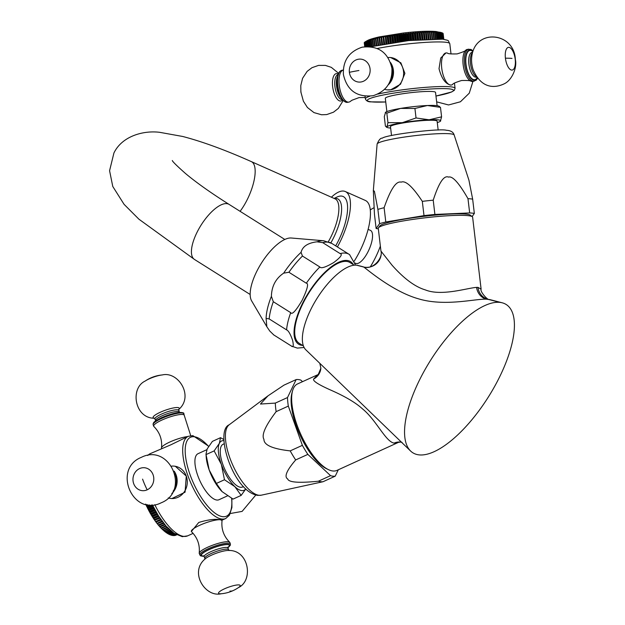 <?xml version="1.0" encoding="UTF-8"?>
<svg xmlns="http://www.w3.org/2000/svg" width="625" height="625" viewBox="0 0 625 625"><rect width="100%" height="100%" fill="white"/><g stroke="black" fill="none" stroke-linecap="round" stroke-linejoin="round"><path stroke-width="0.94" d="M414 40.047L413.141 32.781L414.273 33.031L415.094 39.953M451.305 85.023L450.539 85.047A16.258 6.734 -99.5 0 1 441.742 68.258A16.258 6.734 80.5 0 1 445.977 52.953L440.719 58.039L439.023 68.703C441.523 78.336 445.367 83.781 450.539 85.047A16.258 6.734 -99.5 0 0 451.32 85.023L451.281 85.031M390.672 57.539L400.852 62.828L404.898 73.375L400.531 84.211L390.812 89.758L387.242 89.875M386.875 111.594L385.312 98.328A25.289 2.633 -6.7 0 1 404.766 93.445A25.289 2.633 -6.7 0 1 433.125 91.586A25.289 2.633 173.3 0 1 435.539 92.406L437.102 105.672M385.523 112.305A27.094 2.82 -6.7 0 1 385.586 112.258A27.094 2.82 -6.7 0 1 400.594 108.414A27.094 2.82 -6.7 0 1 427.414 105.516A27.094 2.82 -6.7 0 1 438.508 106.016L439.617 106.477M390.633 128.062A27.094 2.82 -6.7 0 1 387.391 127.547A27.094 2.82 -6.7 0 1 386.969 126.812L387.953 122.641L386.836 113.148L400.594 108.414L414.922 108.469L427.414 105.516L440.477 107.352L438.93 106.742M387.953 122.641L402.281 122.688L416.039 117.961L414.922 108.469M416.039 117.961L429.102 119.789L441.594 116.844L440.477 107.352M385.586 112.258L384.305 116.711L385.422 126.203L386.969 126.812A27.094 2.82 -6.7 0 1 402.281 122.688A27.094 2.82 -6.7 0 1 429.102 119.789A27.094 2.82 -6.7 0 1 440.609 121.016A27.094 2.82 -6.7 0 1 440.312 121.297A27.094 2.82 -6.7 0 1 437.273 122.562M391.523 135.555L390.469 126.664A23.484 2.445 -6.7 0 1 408.539 122.125A23.484 2.445 -6.7 0 1 434.867 120.398A23.484 2.445 173.3 0 1 437.109 121.164L438.164 130.055M441.594 116.844L440.375 121.25M385.289 112.539L386.836 113.148M387.391 127.547L386.281 127.078L386.969 126.812M454.164 135.008C453.336 132.078 450.75 130.5 446.406 130.289C440.328 128.141 385.992 134.68 382.289 138.188C380.594 137.898 378.867 139.867 377.109 144.094A38.805 4.039 -6.7 0 1 407.359 136.633A38.805 4.039 -6.7 0 1 450.477 133.828A38.805 4.039 -6.7 0 1 454.164 135.008L468.938 180.211L472.656 199.156A52.383 5.453 173.3 0 0 470.578 198.859A52.383 5.453 -6.7 0 0 467.977 198.656C458.961 182.922 452.469 175.742 448.5 177.109C443.969 175.062 438.875 182.75 433.219 200.172L434.898 214.445A52.383 5.453 -6.7 0 0 424 215.625L385.797 221.992A52.383 5.453 -6.7 0 0 379.578 223.664L376.133 228.516A52.383 5.453 173.3 0 0 378.328 228.82M433.219 200.172A52.383 5.453 -6.7 0 0 422.312 201.352C412.594 186.617 405.547 180.219 401.164 182.156C396.219 180.703 390.531 189.227 384.117 207.719A52.383 5.453 -6.7 0 0 377.891 209.391L374.398 191.219L373.336 190.539L374.453 214.242L376.133 228.516M472.656 199.156L474.344 213.43A52.383 5.453 173.3 0 0 469.664 212.93L434.898 214.445M467.977 198.656L469.664 212.93M474.344 213.43L472.117 216.562M472.312 216.703L470.32 215.148A45.703 4.758 173.3 0 0 466.266 214.133A45.703 4.758 173.3 0 0 417.344 217.172A45.703 4.758 173.3 0 0 380.047 225.797L378.469 227.773A47.508 4.945 -6.7 0 1 417.242 218.805A47.508 4.945 -6.7 0 1 468.094 215.648A47.508 4.945 -6.7 0 1 472.312 216.703A47.508 4.945 -6.7 0 1 472.625 217.188L481.109 289.125L477.938 287.375L476.555 287.383C466.937 288.055 441.453 296.484 425.297 289.891C414.992 286.82 403.906 278.578 392.023 265.172L380.953 251.078L378.273 228.32A47.508 4.945 -6.7 0 1 378.469 227.773M377.891 209.391L379.578 223.664M384.117 207.719L385.797 221.992M422.312 201.352L424 215.625M362.977 266.742L363.438 266.969C362.445 265.148 390.445 290.859 418.203 298.734C444.578 306.82 474.82 298.742 486.172 299.18L489.82 299.594M305.961 349.93A49.852 19.477 -57.8 0 1 305.805 349.789A49.852 19.477 -57.8 0 1 315.734 300.484A49.852 19.477 -57.8 0 1 356.594 265.188A49.852 19.477 -57.8 0 1 357.922 265.43A49.852 19.477 -57.8 0 1 358.078 265.469M499.859 302.375A87.609 34.227 -57.8 0 1 502.187 302.797A87.609 34.227 -57.8 0 1 495.383 385.062A87.609 34.227 -57.8 0 1 419.109 454.883A87.609 34.227 -57.8 0 1 410.609 451.031A87.609 34.227 -57.8 0 1 428.055 364.398A87.609 34.227 -57.8 0 1 499.859 302.375L487.859 299.266A14.453 13.523 94.1 0 1 477.938 287.375M395.422 443.211A14.453 13.414 -91.9 0 1 400.164 442.102L394.109 443.102C385.578 441.703 376.164 419.805 362.359 408.758C355.742 402.758 345.539 396.688 331.734 390.531C318.625 384.766 312.602 380.938 313.656 379.031L317.516 374.836M400.094 440.875L320.273 363.766M303.414 345.922L299.211 343.281A47.688 18.633 -57.8 0 1 306.516 296.852A47.688 18.633 -57.8 0 1 346.586 261.414A47.688 18.633 -57.8 0 1 350.008 262.555L354.203 265.195M306.312 283.211C308.844 283.344 307.469 289.016 302.172 300.227C295.898 310.859 292.078 315.008 290.711 312.664L273.305 301.711L271.398 296.328C271.672 286.195 275.766 278.469 283.672 273.148L288.906 272.258L306.312 283.211A54.188 21.172 -57.8 0 1 319.867 266.992C321.062 268.734 325.656 267.266 333.656 262.594C340.68 257.32 342.836 254.32 340.125 253.594A54.188 21.172 -57.8 0 1 345.359 253.094A54.188 21.172 -57.8 0 1 349.25 254.398A54.188 21.172 -57.8 0 1 349.547 254.594L355.594 265.133M291.43 238.023A37.93 14.82 -57.8 0 0 291.266 238.008A37.93 14.82 -57.8 0 0 261.406 263.148A37.93 14.82 -57.8 0 0 251.664 300.945L266.852 326.742L266.094 318.391L269.172 318.922L286.578 329.875C288.359 330.516 290.352 333.953 292.562 340.203C293.805 345.859 293.359 347.766 291.234 345.93L273.477 334.75L291.531 346.125A54.188 21.172 -57.8 0 1 291.234 345.93M288.906 272.258A54.188 21.172 -57.8 0 1 302.461 256.039L301.055 252.367C302.547 246.445 307.859 242.93 316.992 241.82L322.719 242.641L340.125 253.594M302.461 256.039L319.867 266.992M266.852 326.742L269.758 331.023L273.828 334.977A54.188 21.172 122.2 0 0 274.125 335.172M335.68 245.859A37.93 13.773 -66 0 0 337.203 243.086A37.93 13.773 -66 0 0 347.602 207.687A37.93 13.773 -66 0 0 337 197.047L334.117 198.422M337.398 246.938A43.352 15.734 114 0 0 338.562 244.797A43.352 15.734 -66 0 0 345.32 191.539A43.352 15.734 -66 0 0 331.406 197.211M354.211 261.164A43.352 15.734 114 0 0 358.555 253.688A43.352 15.734 -66 0 0 365.312 200.43L345.32 191.539M354.922 263.023L355.742 263.383A18.062 6.555 114 0 0 367.602 252.562A18.062 6.555 -66 0 0 370.422 230.375L368.109 229.352M370.406 266.703A43.352 15.734 114 0 0 373.938 260.523A43.352 15.734 -66 0 0 380.367 246.109M374 207.773A43.352 15.734 -66 0 0 370.273 209.992M397.867 442.633L336.906 470.414A47.508 17.906 -114.5 0 1 332.898 470.992A47.508 17.906 -114.5 0 1 328.57 469.695A47.508 17.906 -114.5 0 1 300.914 434.609A47.508 17.906 -114.5 0 1 292.586 390.719A47.508 17.906 -114.5 0 1 297.508 383.953L317.531 374.836M267.945 395.875L260.453 404.047L275.328 403.094A52.383 19.75 -114.5 0 0 276.141 411.641C265.383 425.805 261.312 435.031 263.938 439.328C263.859 445.062 272.617 448.914 290.195 450.883A52.383 19.75 -114.5 0 0 295.68 459.93C286.672 470.453 284 476.781 287.664 478.914C288.672 482.406 298.906 483.172 318.367 481.219A52.383 19.75 -114.5 0 0 320.805 481.734A52.383 19.75 65.5 0 0 323.047 481.719L261.234 495.195A38.805 14.625 -114.5 0 1 259.094 495.289A38.805 14.625 -114.5 0 1 231.898 463.133A38.805 14.625 -114.5 0 1 229.164 424.805L267.945 395.875L283.969 385.141L296.148 379.586A52.383 19.75 65.5 0 1 300.828 380.086L302.516 381.672M318.367 481.219L330.547 475.664A52.383 19.75 65.5 0 0 335.227 476.164L338.305 469.781M330.547 475.664L307.859 454.383A52.383 19.75 -114.5 0 1 302.375 445.336L288.32 406.094A52.383 19.75 -114.5 0 1 287.508 397.547L296.148 379.586M292.586 390.719L292 392.797A45.703 17.227 65.5 0 0 300.008 435.023A45.703 17.227 65.5 0 0 326.617 468.766L328.57 469.695M275.328 403.094L287.508 397.547M276.141 411.641L288.32 406.094M290.195 450.883L302.375 445.336M295.68 459.93L307.859 454.383M323.047 481.719L335.227 476.164M224.031 443.836L223.133 444.25A23.484 8.852 -114.5 0 0 223.797 466.93A23.484 8.852 -114.5 0 0 240.625 487.273A23.484 8.852 65.5 0 0 242.609 486.984L243.508 486.578M245.766 488.883A27.094 10.211 -114.5 0 1 234.859 486.648A27.094 10.211 -114.5 0 1 221.352 464.391A27.094 10.211 -114.5 0 1 219.359 443.367A27.094 10.211 -114.5 0 1 223.773 440.617M245.82 488.93L241.156 495.398L234.859 486.648L224.477 479.75L221.352 464.391L214.148 450.898L219.359 443.367L220.5 437.695L212.398 441.383L207.188 448.914L206 454.078L206.172 456.664A27.094 10.211 -114.5 0 0 209.172 469.945L206.047 454.586L214.148 450.898M224.477 479.75L216.383 483.437L209.172 469.945A27.094 10.211 -114.5 0 0 222.109 491.641L216.383 483.437M241.156 495.398L233.062 499.094L222.117 491.648A27.094 10.211 -114.5 0 1 222.109 491.641L222.117 491.648M220.5 437.695L223.742 439.43M206.836 449.688L198.023 453.703A25.289 9.531 -114.5 0 0 198.742 478.133A25.289 9.531 -114.5 0 0 216.859 500.039A25.289 9.531 65.5 0 0 219 499.727L227.43 495.891M147.906 455.383A45.156 17.023 -114.5 0 1 150.203 453.664L170.945 444.766L188.266 436.32A45.156 17.023 -114.5 0 0 189.539 479.938A45.156 17.023 -114.5 0 0 221.898 519.055A45.156 17.023 -114.5 0 0 225.711 518.508L221.883 520.25M191.367 531.477A16.258 3.273 160.3 0 1 199.766 525.258A16.258 3.273 -19.7 0 1 220.375 519.75C215 518.781 207.797 519.688 198.766 522.469L191.367 531.477A16.258 3.273 160.3 0 0 191.562 531.758C197.461 537.68 200.008 544.805 199.211 553.125A16.258 3.273 160.3 0 0 199.242 553.461L200.586 555.867L204.055 556.281M175.281 466.25L186.273 476.062L185.078 492.188L171.852 498.578L170.852 498.477A16.258 14.695 -83.9 0 0 177.938 497.305A16.258 14.695 96.1 0 0 186.273 476.062A16.258 14.695 96.1 0 0 174.289 466.141L175.281 466.25M221.977 520.516A16.258 3.273 -19.7 0 0 220.375 519.75L221.977 520.516A16.258 3.273 -19.7 0 1 222.016 520.852C221.211 529.172 223.766 536.297 229.664 542.219A16.258 3.273 -19.7 0 1 229.852 542.5L230.391 544A16.258 3.273 160.3 0 0 208.18 548.75A16.258 3.273 160.3 0 0 199.781 554.961M149.641 504.922L146.625 506.297L146.32 505.484A39.742 14.984 -114.5 0 1 146.031 504.836L146.68 504.539M146.031 504.836L145.609 504.078M146.32 505.484L147.938 504.75M152.969 506.078L147.688 508.484L147.391 507.734A39.742 14.984 -114.5 0 1 147.086 507.102L151.766 504.969M147.086 507.102L146.625 506.297M147.391 507.734L152.617 505.359M154.07 508.234L148.797 510.641L148.508 509.953A39.742 14.984 -114.5 0 1 148.188 509.328L153.406 506.953M148.188 509.328L147.688 508.484M148.508 509.953L153.727 507.578M155.203 510.352L149.945 512.75L149.672 512.133A39.742 14.984 -114.5 0 1 149.336 511.516L154.547 509.141M149.336 511.516L148.797 510.641M149.672 512.133L154.883 509.758M156.375 512.414L151.133 514.805L150.875 514.258A39.742 14.984 -114.5 0 1 150.531 513.656L155.727 511.289M150.531 513.656L149.945 512.75M150.875 514.258L156.07 511.891M157.57 514.422L152.352 516.797L152.117 516.32A39.742 14.984 -114.5 0 1 151.758 515.734L156.938 513.375M151.758 515.734L151.133 514.805M152.117 516.32L157.289 513.961M158.781 516.359L153.602 518.719L153.383 518.312A39.742 14.984 -114.5 0 1 153.023 517.75L158.172 515.406M153.023 517.75L152.352 516.797M153.383 518.312L158.531 515.969M160.016 518.227L154.68 520.227A39.742 14.984 -114.5 0 1 154.305 519.695L159.43 517.359M154.305 519.695L153.602 518.719M161.258 520.008L155.992 522.062A39.742 14.984 -114.5 0 1 155.617 521.547L154.68 520.227L159.797 517.898M155.617 521.547L160.703 519.227M156.117 522.266L154.875 520.562M162.5 521.703L157.32 523.805A39.742 14.984 -114.5 0 1 156.938 523.32L155.992 522.062L161.07 519.75M156.938 523.32L161.984 521.016M157.391 523.906L156.164 522.328M163.742 523.305L158.656 525.445A39.742 14.984 -114.5 0 1 158.273 524.992L157.32 523.805L162.352 521.508M157.469 523.992L158.273 524.992L163.273 522.711M164.969 524.812L160 526.984A39.742 14.984 -114.5 0 1 159.617 526.562L158.656 525.445L163.641 523.18M166.188 526.211L161.344 528.414A39.742 14.984 -114.5 0 1 160.961 528.023L159.523 526.453L164.555 524.312M159.523 526.453L160 526.984L164.922 524.75M160.961 528.023L165.828 525.805M167.43 527.562L162.68 529.727A39.742 14.984 -114.5 0 1 162.305 529.367L167.078 527.188M162.305 529.367L161.406 528.391M168.648 528.805L164.008 530.922A39.742 14.984 -114.5 0 1 163.633 530.594L168.305 528.461M163.633 530.594L162.703 529.625M169.828 529.93L165.312 531.984A39.742 14.984 -114.5 0 1 164.945 531.695L169.492 529.617M164.945 531.695L163.992 530.75M170.953 530.93L166.602 532.914A39.742 14.984 -114.5 0 1 166.234 532.664L170.641 530.656M166.234 532.664L165.266 531.742M172.023 531.82L167.859 533.719A39.742 14.984 -114.5 0 1 167.508 533.5L171.727 531.578M167.508 533.5L166.516 532.609M173.023 532.586L169.086 534.375A39.742 14.984 -114.5 0 1 168.742 534.203L172.75 532.375M168.742 534.203L167.734 533.344M173.938 533.234L170.281 534.898A39.742 14.984 -114.5 0 1 169.945 534.766L173.688 533.062M169.945 534.766L168.922 533.938M174.742 533.766L171.43 535.281A39.742 14.984 -114.5 0 1 171.109 535.188L174.523 533.625M171.109 535.188L170.07 534.398M175.438 534.195L172.531 535.516A39.742 14.984 -114.5 0 1 172.227 535.461L175.25 534.086M172.227 535.461L171.18 534.719M172.898 535.352L175.844 534.43M173.289 535.594A39.742 14.984 65.5 0 0 173.586 535.609L175.992 534.516M174.016 535.414L176.297 534.68M174.305 535.586A39.742 14.984 65.5 0 0 174.586 535.555L176.391 534.734M175.078 535.328L176.578 534.828M175.266 535.43A39.742 14.984 65.5 0 0 175.523 535.359L176.625 534.859M229.664 542.219A16.258 3.273 -19.7 0 0 207.641 547.25A16.258 3.273 160.3 0 0 199.211 553.125M187.789 436.539A16.258 3.273 160.3 0 0 169.945 441.969A16.258 3.273 -19.7 0 0 161.516 447.852A16.258 3.273 -19.7 0 0 161.547 448.187L161.641 448.453M190.703 435.641L184.32 415.578A16.258 3.273 160.3 0 0 184.281 415.234A16.258 3.273 160.3 0 0 162.07 419.984A16.258 3.273 -19.7 0 0 153.672 426.195A16.258 3.273 -19.7 0 0 153.859 426.477C159.766 432.406 162.312 439.523 161.516 447.852M168.258 497.93A16.258 14.695 -83.9 0 0 170.852 498.477M171.641 466.125A16.258 14.695 96.1 0 1 174.289 466.141M174.172 471.156A16.258 14.695 96.1 0 1 171.797 493.547M342.039 70.273C338.281 71.172 336.695 76.32 337.289 85.719C338.586 95.828 341.945 101.375 347.383 102.344A16.258 6.734 -99.5 0 1 337.805 85.57A16.258 6.734 -99.5 0 1 342.039 70.273L343.273 70.062A16.258 6.734 -99.5 0 0 339.258 85.328A16.258 6.734 80.5 0 0 348.844 102.102A16.258 6.734 80.5 0 0 350.258 101.445L352 100.227L359.086 97.594L365.211 97.523M473.078 50.875L470.977 49.414L467.375 49.383A16.258 6.734 80.5 0 0 465.961 50.039C465.938 50.773 462.992 52.062 457.133 53.898C450.992 54.062 447.789 53.805 447.523 53.109A16.258 6.734 80.5 0 0 446.75 52.93A16.258 6.734 80.5 0 0 445.977 52.953M465.961 50.039A16.258 6.734 80.5 0 0 463.141 64.688A16.258 6.734 -99.5 0 0 471.172 81.297A16.258 6.734 -99.5 0 0 472.719 81.461L476.125 80.258L477.633 78.203M471.172 81.297C470.906 80.609 467.711 80.352 461.57 80.516C455.703 82.344 452.758 83.633 452.734 84.375A16.258 6.734 -99.5 0 1 451.32 85.023M387.984 57.523A16.258 14.695 -83.9 0 1 390.641 57.539A16.258 14.695 -83.9 0 1 403.516 71.273A16.258 14.695 96.1 0 1 390.812 89.758A16.258 14.695 96.1 0 1 387.203 89.867A16.258 14.695 96.1 0 1 384.602 89.328M388.141 84.945A16.258 14.695 96.1 0 0 393.383 70.195A16.258 14.695 -83.9 0 0 390.523 62.555M385.836 43.688L385.375 36.719A39.742 4.141 -6.7 0 1 386.008 36.617L386.82 43.523M385.375 36.719L386.195 43.625M383.75 44.047L383.219 37.102A39.742 4.141 -6.7 0 1 383.828 36.992L384.641 43.891M383.828 36.992L384.977 36.453M383.219 37.102L384.031 44M381.742 44.414L381.141 37.484A39.742 4.141 -6.7 0 1 381.727 37.375L382.539 44.266M381.727 37.375L382.898 36.828M381.141 37.484L381.953 44.375M379.836 44.773L379.148 37.875A39.742 4.141 -6.7 0 1 379.711 37.766L380.516 44.641M379.711 37.766L380.898 37.203M379.148 37.875L379.961 44.75M378.016 45.133L377.258 38.266A39.742 4.141 -6.7 0 1 377.789 38.156L378.594 45.016M377.789 38.156L378.984 37.586M377.258 38.266L378.07 45.125M365.164 46.664L364.641 42.227A39.742 4.141 -6.7 0 1 364.75 42.141L365.078 41.914A39.742 4.141 -6.7 0 1 365.234 41.828L365.664 41.594A39.742 4.141 -6.7 0 1 365.859 41.5L366.406 41.258A39.742 4.141 -6.7 0 1 366.648 41.164L367.297 40.914A39.742 4.141 -6.7 0 1 367.57 40.812L368.328 40.555A39.742 4.141 -6.7 0 1 368.641 40.445L369.492 40.188A39.742 4.141 -6.7 0 1 369.852 40.078L370.797 39.812A39.742 4.141 -6.7 0 1 371.195 39.703L372.234 39.43A39.742 4.141 -6.7 0 1 372.664 39.32L373.797 39.047A39.742 4.141 -6.7 0 1 374.258 38.938L375.469 38.656A39.742 4.141 -6.7 0 1 375.969 38.547L376.773 45.391M375.969 38.547L377.172 37.961M375.469 38.656L376.273 45.5M374.258 38.938L375.062 45.766M373.797 39.047L374.602 45.867M372.664 39.32L373.469 46.125M372.234 39.43L373.039 46.227M371.195 39.703L371.992 46.477M370.797 39.812L371.602 46.578M369.852 40.078L370.633 46.695M369.492 40.188L370.258 46.648M368.641 40.445L369.367 46.578M368.328 40.555L369.031 46.555M367.57 40.812L368.25 46.523M367.297 40.914L367.953 46.523M366.648 41.164L367.281 46.523M366.406 41.258L367.031 46.531M365.859 41.5L366.461 46.555M365.664 41.594L366.258 46.57M365.234 41.828L365.797 46.602M365.078 41.914L365.633 46.617M364.75 42.141L365.281 46.648M364.852 46.695L364.359 42.516A39.742 4.141 -6.7 0 1 364.422 42.438L364.922 46.688M364.25 42.969L364.227 42.797A39.742 4.141 -6.7 0 1 364.25 42.719L364.719 46.711M443.148 33.57L443.828 39.328L443.125 33.5A39.742 4.141 173.3 0 1 443.148 33.57M442.719 33.164L442.938 33.258A39.742 4.141 173.3 0 1 443.008 33.328L443.711 39.312M442.938 33.258L443.648 39.297M442.266 32.914L442.602 33.039A39.742 4.141 173.3 0 1 442.711 33.102L443.438 39.273M442.602 33.039L443.336 39.258M442.422 39.156L441.664 32.711L440.977 32.461L442.109 32.844A39.742 4.141 173.3 0 1 442.266 32.891L441.508 32.648L442.266 32.891L443.008 39.219M442.109 32.844L442.859 39.203M441.664 32.711A39.742 4.141 173.3 0 0 441.469 32.664L442.227 39.133M441.688 39.086L440.914 32.547L440.297 32.297L441.469 32.664M440.914 32.547A39.742 4.141 173.3 0 0 440.672 32.508L441.445 39.07M440.797 39.023L440.016 32.406L439.469 32.148L440.672 32.508M440.016 32.406A39.742 4.141 173.3 0 0 439.734 32.375L440.516 39.008M430.82 38.953L429.977 31.789L431.281 32.078A39.742 4.141 -6.7 0 1 431.781 32.07L433 32.07A39.742 4.141 -6.7 0 1 433.469 32.07L434.602 32.078A39.742 4.141 -6.7 0 1 435.039 32.086L436.078 32.117A39.742 4.141 -6.7 0 1 436.477 32.133L437.437 32.18A39.742 4.141 -6.7 0 1 437.797 32.203L438.656 32.266A39.742 4.141 -6.7 0 1 438.977 32.297L439.734 32.375M438.977 32.297L439.758 38.969M438.656 32.266L439.445 38.953M437.797 32.203L438.586 38.922M437.437 32.18L438.227 38.906M436.477 32.133L437.273 38.891M436.078 32.117L436.883 38.883M435.039 32.086L435.836 38.875M434.602 32.078L435.406 38.875M433.469 32.07L434.273 38.883M433 32.07L433.805 38.891M431.781 32.07L432.586 38.906M431.281 32.078L432.086 38.922M429 39.023L428.156 31.836L429.453 32.117A39.742 4.141 -6.7 0 1 429.984 32.102L430.797 38.953M429.453 32.117L430.266 38.977M427.086 39.109L426.234 31.898L427.531 32.172A39.742 4.141 -6.7 0 1 428.086 32.156L428.898 39.023M427.531 32.172L428.336 39.047M425.086 39.211L424.234 31.992L425.508 32.258A39.742 4.141 -6.7 0 1 426.094 32.234L426.898 39.117M425.508 32.258L426.32 39.148M422.992 39.336L422.141 32.109L423.398 32.367A39.742 4.141 -6.7 0 1 424.008 32.336L424.82 39.227M423.398 32.367L424.211 39.266M420.836 39.484L419.984 32.242L421.211 32.5A39.742 4.141 -6.7 0 1 421.844 32.461L422.656 39.359M421.211 32.5L422.023 39.406M418.609 39.656L417.758 32.398L418.953 32.656A39.742 4.141 -6.7 0 1 419.602 32.609L420.422 39.516M418.953 32.656L419.773 39.562M416.328 39.844L415.477 32.586L416.641 32.828A39.742 4.141 -6.7 0 1 417.305 32.781L418.117 39.695M417.305 32.781L417.758 32.398M416.641 32.828L417.453 39.75M414.273 33.031A39.742 4.141 -6.7 0 1 414.953 32.969L415.766 39.891M414.953 32.969L415.477 32.586M386.008 36.617L387.609 36.352A39.742 4.141 -6.7 0 1 388.258 36.242L389.906 35.984A39.742 4.141 -6.7 0 1 390.57 35.875L392.25 35.625A39.742 4.141 -6.7 0 1 392.93 35.523L394.648 35.273A39.742 4.141 -6.7 0 1 395.336 35.18L397.078 34.938A39.742 4.141 -6.7 0 1 397.773 34.844L399.531 34.617A39.742 4.141 -6.7 0 1 400.234 34.531L402.008 34.312A39.742 4.141 -6.7 0 1 402.711 34.227L404.484 34.016A39.742 4.141 -6.7 0 1 405.188 33.938L406.961 33.742A39.742 4.141 -6.7 0 1 407.664 33.672L409.422 33.484A39.742 4.141 -6.7 0 1 410.125 33.414L411.867 33.25A39.742 4.141 -6.7 0 1 412.555 33.18L413.141 32.781M388.258 36.242L389.07 43.156M390.211 42.977L389.359 35.719M387.609 36.352L388.422 43.258M387.992 43.328L387.133 36.086M389.906 35.984L390.719 42.898M390.57 35.875L391.383 42.797M392.492 42.633L391.633 35.367M392.25 35.625L393.07 42.547M392.93 35.523L393.75 42.445M394.82 42.289L393.961 35.023M394.648 35.273L395.461 42.203M395.336 35.18L396.156 42.102M397.18 41.961L396.32 34.695M397.078 34.938L397.898 41.867M397.773 34.844L398.594 41.773M399.57 41.648L398.719 34.375M399.531 34.617L400.352 41.547M400.234 34.531L401.055 41.461M401.984 41.344L401.125 34.07M402.008 34.312L402.82 41.242M402.711 34.227L403.531 41.156M404.406 41.055L403.547 33.773M404.484 34.016L405.305 40.945M405.188 33.938L406.008 40.867M406.828 40.773L405.969 33.5M406.961 33.742L407.781 40.672M407.664 33.672L408.484 40.594M409.242 40.516L408.383 33.242M409.422 33.484L410.242 40.414M410.125 33.414L410.938 40.344M411.633 40.273L410.781 33M411.867 33.25L412.68 40.172M412.555 33.18L413.375 40.109M377.266 48.484A45.156 4.703 -6.7 0 1 445.492 42.227A45.156 4.703 -6.7 0 1 449.797 43.688L451.016 53.969M377.719 94.109A45.156 4.703 -6.7 0 1 450.75 86.828A45.156 4.703 -6.7 0 1 455.062 88.297L454.453 83.164M365.055 96.234L365.367 98.875A45.156 4.703 -6.7 0 1 369.742 96.266M385.742 101.969A43.352 4.516 -6.7 0 1 371.508 101.852A43.352 4.516 -6.7 0 1 392 93.406A43.352 4.516 -6.7 0 1 449.344 88.883A43.352 4.516 -6.7 0 1 435.969 96.047L451.609 91.984L454.312 90.344L455.062 88.297M381.219 251.43A14.453 14.305 131.3 0 1 363.438 266.969L356.594 265.188M319.797 363.219L320.859 368.18A14.453 13.609 4 0 1 320.859 368.188A14.453 13.609 4 0 1 313.656 379.031M402.055 442.391L401.289 442.18A14.453 13.32 -80.4 0 0 394.109 443.102M302.594 345.406A48.773 19.055 -57.8 0 1 302.133 345.367A48.773 19.055 -57.8 0 1 303.883 300.719A48.773 19.055 -57.8 0 1 347.086 260.469A48.773 19.055 -57.8 0 1 353.391 264.688M286.578 329.875A54.188 21.172 -57.8 0 1 290.711 312.664M316.992 241.82A53.172 20.773 -57.8 0 1 323.688 240.758L331.844 243.445A54.188 21.172 122.2 0 0 322.719 242.641M291.266 238.008L323.688 240.758A53.172 20.773 -57.8 0 1 323.922 240.781M266.094 318.391A53.172 20.773 -57.8 0 1 271.398 296.328M283.672 273.148A53.172 20.773 -57.8 0 1 301.055 252.367M269.172 318.922A54.188 21.172 -57.8 0 1 273.305 301.711M284.805 239.453L229.117 204.414A32.516 12.703 122.2 0 0 197.984 230.469A32.516 12.703 122.2 0 0 194.484 259.453L250.172 294.492M240.094 211.328A32.516 11.805 -66 0 0 246.25 201.539A32.516 11.805 -66 0 0 251.312 161.602L335.031 198.828A32.516 11.805 114 0 1 329.961 238.766A32.516 11.805 114 0 1 328.312 241.742M334.43 198.562A33.57 12.188 114 0 1 332.398 240.07A33.57 12.188 114 0 1 330.852 242.867M486.172 299.18A14.453 13.125 89.4 0 1 476.555 287.383M231.617 498.344A43.352 16.344 -114.5 0 1 222.828 516.695A43.352 16.344 -114.5 0 1 190.086 474.758A43.352 16.344 -114.5 0 1 194.195 436.742A43.352 16.344 -114.5 0 1 208.594 446.438M193.102 533.367L187.656 535.852A45.156 17.023 -114.5 0 1 183.836 536.398A45.156 17.023 -114.5 0 1 154.797 504.703M227.922 547.672A15.352 3.094 160.3 0 0 225.93 544.461A15.352 3.094 160.3 0 0 208.859 549.617A15.352 3.094 160.3 0 0 204.023 556.227M227.914 547.43A14.812 2.984 160.3 0 0 225.227 544.703A14.812 2.984 160.3 0 0 209.086 549.648A14.812 2.984 160.3 0 0 203.867 556.039M227.445 547.602L228.023 547.016L228 548.047A12.641 2.547 160.3 0 0 210.727 551.742A12.641 2.547 160.3 0 0 204.195 556.578L203.523 555.789L204.336 555.875M228 548.047L228.609 549.75A12.641 2.547 160.3 0 0 211.336 553.445A12.641 2.547 160.3 0 0 204.805 558.281L204.789 559.312M221.258 593.75A11.516 2.32 160.3 0 1 224.469 588.828A11.516 2.32 -19.7 0 1 237.484 584.938A11.516 2.32 -19.7 0 1 238.414 587.609C253.758 580.414 248.852 549.992 228.789 550.469A13.859 2.789 160.3 0 0 211.461 555.188A13.859 2.789 160.3 0 0 205.125 558.938C189.07 572.164 205.203 597.688 221.258 593.75A36.125 36.125 0 0 0 233.031 590.641A36.125 13.617 -114.5 0 1 229.984 591.078M153.672 426.195L153.133 424.695A16.258 3.273 -19.7 0 1 161.531 418.484A16.258 3.273 -19.7 0 1 183.75 413.734L184.281 415.234M161.617 417.695A15.352 3.094 -19.7 0 1 182.492 413.023M155.508 421.68L155.523 420.648A12.641 2.547 -19.7 0 1 162.055 415.812A12.641 2.547 -19.7 0 1 179.328 412.125L178.742 409.391L178.406 409.758C194.453 396.531 178.32 371.016 162.266 374.945A11.516 2.32 160.3 0 0 149.273 378.836A36.125 13.617 -114.5 0 1 150.492 378.062A36.125 36.125 0 0 0 145.109 381.094A11.516 2.32 -19.7 0 1 149.273 378.836M155.523 420.648L154.914 418.945A12.641 2.547 -19.7 0 1 161.445 414.109A12.641 2.547 -19.7 0 1 178.719 410.422M154.297 418.188A13.859 2.789 -19.7 0 1 160.281 412.258A13.859 2.789 -19.7 0 1 174.57 407.75A13.859 2.789 -19.7 0 1 178.711 409.445M232.266 498.688A16.258 14.695 96.1 0 1 231.914 499.078M173.102 491.227A16.258 14.695 -83.9 0 0 174.969 473.703M147.18 489.82A11.516 10.406 -83.9 0 1 133.68 483.625A11.516 10.406 -83.9 0 1 139.578 468.586A11.516 10.406 96.1 0 1 153.086 474.781A11.516 10.406 96.1 0 1 147.18 489.82A36.125 13.617 -114.5 0 1 142.578 479.125M341.109 97.938A12.641 5.242 -99.5 0 1 336.578 86.195A12.641 5.242 -99.5 0 1 337.531 76.469M342.195 99.539A12.641 5.242 -99.5 0 1 334.922 86.469A12.641 5.242 -99.5 0 1 338.039 74.609M342.539 99.961A13.859 5.742 -99.5 0 1 332.656 86.703A13.859 5.742 -99.5 0 1 338.234 74.094M301.016 92.25A11.516 4.773 -99.5 0 1 300.969 91.82M468.836 49.141A16.258 6.734 80.5 0 0 464.602 64.445A16.258 6.734 80.5 0 0 474.18 81.211M472.984 51.133A15.352 6.367 80.5 0 0 465.797 64.352A15.352 6.367 80.5 0 0 470.844 78.117A15.352 6.367 80.5 0 0 477.461 77.984M472.852 51.523A14.812 6.141 80.5 0 0 466.023 64.375A14.812 6.141 80.5 0 0 470.844 77.594A14.812 6.141 80.5 0 0 477.211 77.656M472.648 52.172L472.188 52.25A12.641 5.242 80.5 0 0 468.891 64.148A12.641 5.242 80.5 0 0 476.344 77.195L476.805 77.117M472.5 52.688A12.641 5.242 80.5 0 0 470.547 63.875A12.641 5.242 80.5 0 0 476.5 76.672M471.562 60.18A13.859 5.742 80.5 0 0 471.781 63.523A13.859 5.742 80.5 0 0 473.187 69.891C481.672 89.203 495.047 88.164 504.242 83.805C512.211 80.039 517.32 67.242 515.344 59.438C514.398 31.164 471.906 27.594 471.562 60.18M505.422 58.195A11.516 4.773 80.5 0 1 508.977 47.344A11.516 4.773 80.5 0 1 515.203 59.234A11.516 4.773 -99.5 0 1 511.656 70.086A11.516 4.773 -99.5 0 1 505.422 58.195A36.125 3.758 -6.7 0 1 512.008 58.43M389.453 82.617A16.258 14.695 -83.9 0 0 392.688 70.117A16.258 14.695 -83.9 0 0 391.312 65.102M349.391 72.32A11.516 10.406 -83.9 0 1 358.383 59.227A11.516 10.406 -83.9 0 1 370.062 68.875A11.516 10.406 96.1 0 1 361.07 81.969A11.516 10.406 96.1 0 1 349.391 72.32A36.125 3.758 -6.7 0 1 358.922 70.516M370.977 46.734L408.703 40.57L442.633 39.172C450.367 40.922 447.461 39.945 449.797 43.688M385.742 101.984L371.109 101.867C368.172 101.937 366.258 100.937 365.367 98.875M377.109 144.094L373.336 190.539M502.187 302.797L489.641 299.547C487.711 300.68 479.742 291.336 481.109 289.125M357.922 265.43L363.008 266.75C373.211 270.812 383.242 257.297 380.953 251.078M320.859 368.188C318.516 374.164 317.383 376.398 317.461 374.875L317.766 374.727M410.609 451.031L399.617 440.414M305.805 349.789L320.648 364.125M291.531 346.125L297.344 348.102L304.102 347.484M331.844 243.445L349.719 254.703M194.484 259.453L138.898 219.18L124.086 204.352L112.773 186.477L109.578 170.719L113.914 153C122.07 136.117 143.328 130.281 159.578 132.305L182.648 136.461C202.164 141.531 225.055 149.906 251.312 161.602M229.117 204.414C210.836 192.859 196.297 182.555 185.5 173.5C177.023 166 172.625 161.672 172.297 160.531M400.164 442.102L401.289 442.18M261.234 495.195L257.664 495.367C232.914 491.523 214.289 430.789 229.164 424.805M208.703 446.258L192.867 435.641L188.266 436.32M187.656 535.852L182.266 536.664L174.031 533.297L166.094 526.109L158.5 515.922L152.414 504.938M147.57 455.438L150.203 453.664M145.711 504.336L154.859 520.547M158.688 525.484L157.914 524.562M227.922 547.734L230.344 545.211L230.391 544M204.195 556.578L204.805 558.281M228.609 549.75L229.281 550.539M233.031 590.641A36.125 36.125 0 0 0 238.414 587.609M231.852 498.469L231.906 507.508L229.406 515.25L225.711 518.508M153.133 424.695L153.18 423.484C154.25 422.594 151.469 422.875 161.539 417.703L179 412.461C182.797 412.477 184.383 412.906 183.75 413.734M180 412.906L179.328 412.125M154.914 418.945L154.242 418.164L154.734 418.234C134.672 418.711 129.773 388.289 145.109 381.094M162.266 374.945A36.125 36.125 0 0 0 150.492 378.062M232.312 498.711L231.922 499.148M230.359 513.508L242.109 511.398L255.805 495.031M141.414 457.305C169.984 442.938 190.492 491.18 161.203 502.797C132.641 517.164 112.125 468.914 141.414 457.305M347.383 102.344L348.844 102.102M338.594 73.281L331.312 67.352L325.438 65.406L318.555 65.391L311.977 67.688L307.133 71.375L302.578 78.305L300.797 85.547L300.875 92.047L303.406 101.242L307.422 107.5L313.961 112.594L321.547 114.766L326.711 114.578L333.484 112.195L338.367 108.398L343.141 100.609M391.914 68.352C392.508 82.195 386.273 91.305 373.203 95.688C357.008 97.555 347.078 90.508 343.398 74.531C342.805 60.688 349.039 51.578 362.109 47.195C378.305 45.328 388.234 52.383 391.914 68.352M436.656 101.859L448.547 104.961L460.422 101.781L469.258 93.195L472.953 81.422M442.219 32.875L436.078 31.523C428.055 30.883 417.062 31.383 403.102 33.047L379 36.945C368.32 39.523 368.102 40.258 365.352 41.734"/></g></svg>
